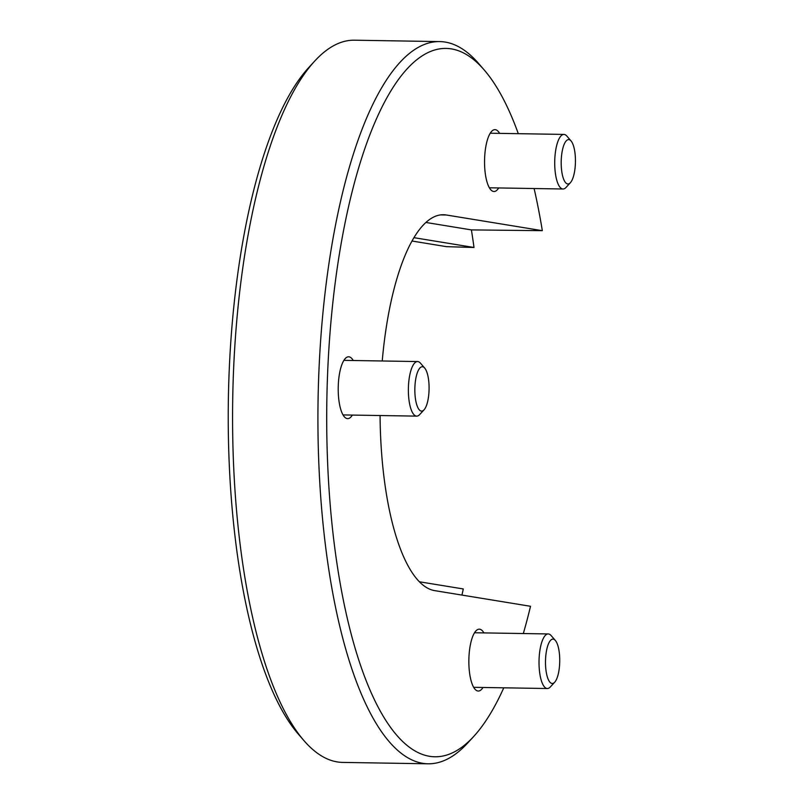 <?xml version="1.0" encoding="UTF-8"?>
<svg xmlns="http://www.w3.org/2000/svg" width="804" height="804" viewBox="0 0 804 804"><rect width="100%" height="100%" fill="white"/><g stroke="black" fill="none" stroke-linecap="round" stroke-linejoin="round"><path stroke-width="1.21" d="M523.324 633.542A354.222 113.645 90.9 0 0 530.519 606.286L434.562 590.608A188.086 60.35 -89.1 0 1 380.071 415.537M498.711 187.945A30.934 9.919 -89.1 0 1 493.978 191.513A30.934 9.919 -89.1 0 1 484.591 158.971A30.934 9.919 -89.1 0 1 494.993 129.655A30.934 9.919 -89.1 0 1 499.596 133.374M483.013 687.47A30.934 9.919 -89.1 0 1 478.279 691.038A30.934 9.919 -89.1 0 1 468.893 658.496A30.934 9.919 -89.1 0 1 479.295 629.18A30.934 9.919 -89.1 0 1 483.897 632.899M352.363 415.085A30.934 9.919 -89.1 0 1 347.629 418.643A30.934 9.919 -89.1 0 1 338.253 386.101A30.934 9.919 -89.1 0 1 348.645 356.795A30.934 9.919 -89.1 0 1 353.247 360.504M303.771 740.414L298.063 733.801A354.222 113.645 -89.1 0 1 228.758 382.694A354.222 113.645 -89.1 0 1 308.947 67.335L314.866 60.913A361.147 115.876 90.9 0 0 233.11 382.443A361.147 115.876 90.9 0 0 303.771 740.414A361.147 115.876 90.9 0 0 342.675 762.403L428.009 763.8A361.147 115.876 -89.1 0 1 318.454 383.83A361.147 115.876 -89.1 0 1 439.798 41.597A361.147 115.876 -89.1 0 1 478.692 63.586L484.4 70.199A354.222 113.645 90.9 0 0 326.836 400.945A354.222 113.645 90.9 0 0 473.526 736.665A354.222 113.645 90.9 0 0 503.776 687.812M439.798 41.597L354.453 40.2A361.147 115.876 90.9 0 0 314.866 60.913M412.06 241.029L446.532 246.667L474.008 247.481L414 237.682M425.979 222.477L471.405 229.904L542.328 230.678A354.222 113.645 90.9 0 0 534.107 188.528M471.405 229.904A361.147 115.876 -89.1 0 1 474.008 247.481M419.306 581.764L463.275 588.95A361.147 115.876 -89.1 0 1 461.958 595.081M473.526 736.665L467.606 743.087A361.147 115.876 -89.1 0 1 428.009 763.8M382.242 360.976A188.086 60.35 -89.1 0 1 443.537 214.738A188.086 60.35 -89.1 0 1 446.371 215L542.328 230.678M518.299 133.675A354.222 113.645 90.9 0 0 484.4 70.199M428.622 380.091A22.19 7.115 -89.1 0 1 424.04 409.839A22.19 7.115 -89.1 0 1 415.306 397.759A22.19 7.115 -89.1 0 1 417.005 373.699A22.19 7.115 -89.1 0 1 424.713 368.091A22.19 7.115 -89.1 0 1 428.622 380.091M424.04 409.839L419.678 414.562A27.296 8.754 -89.1 0 1 416.683 416.13A27.296 8.754 -89.1 0 1 408.945 399.709A27.296 8.754 -89.1 0 1 417.577 361.559A27.296 8.754 -89.1 0 1 420.512 363.217L424.713 368.091M559.735 659.742A22.19 7.115 -89.1 0 1 554.69 682.224A22.19 7.115 -89.1 0 1 545.494 662.888A22.19 7.115 -89.1 0 1 555.363 640.476A22.19 7.115 -89.1 0 1 559.735 659.742M554.69 682.224L550.328 686.958A27.296 8.754 -89.1 0 1 547.333 688.525A27.296 8.754 -89.1 0 1 539.022 663.169A27.296 8.754 -89.1 0 1 548.227 633.944A27.296 8.754 -89.1 0 1 551.162 635.612L555.363 640.476M573.292 145.222A22.19 7.115 -89.1 0 1 570.388 182.699A22.19 7.115 -89.1 0 1 563.333 178.357A22.19 7.115 -89.1 0 1 562.368 150.398A22.19 7.115 -89.1 0 1 571.061 140.951A22.19 7.115 -89.1 0 1 573.292 145.222M570.388 182.699L566.026 187.432A27.296 8.754 -89.1 0 1 563.031 189A27.296 8.754 -89.1 0 1 557.353 182.086A27.296 8.754 -89.1 0 1 555.443 151.936A27.296 8.754 -89.1 0 1 563.926 134.419A27.296 8.754 -89.1 0 1 566.86 136.087L571.061 140.951M440.692 214.909L446.371 215M416.683 416.13L343.017 414.924M417.577 361.559L343.911 360.353M547.333 688.525L473.667 687.319M548.227 633.944L474.561 632.748M563.031 189L489.365 187.794M563.926 134.419L490.259 133.223"/></g></svg>
